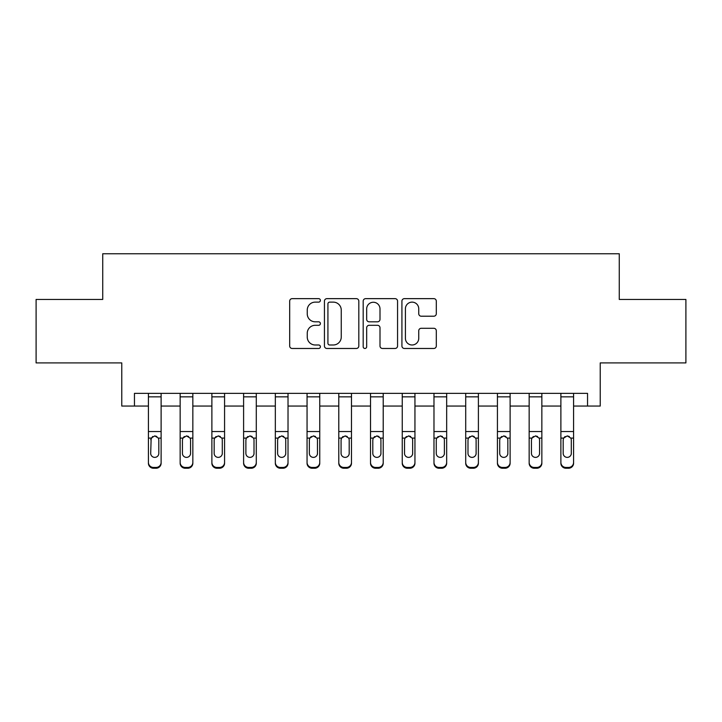 <?xml version="1.0" encoding="UTF-8"?>
<svg xmlns="http://www.w3.org/2000/svg" width="722" height="722" viewBox="0 0 722 722"><rect width="100%" height="100%" fill="white"/><g stroke="black" fill="none" stroke-linecap="round" stroke-linejoin="round"><path stroke-width="1.08" d="M320.387 300.388A1.742 1.742 0 0 0 318.646 298.646L292.175 298.646A2.491 2.491 0 0 0 289.684 301.137L289.684 345.982A2.491 2.491 0 0 0 292.175 348.473L318.646 348.473A1.742 1.742 0 0 0 320.387 346.731A1.742 1.742 0 0 0 318.646 344.99L315.216 344.99A7.969 7.969 0 0 1 307.247 337.012L307.247 333.275A7.969 7.969 0 0 1 315.216 325.306L318.646 325.306A1.742 1.742 0 0 0 320.387 323.564A1.742 1.742 0 0 0 318.646 321.813L315.216 321.813A7.969 7.969 0 0 1 307.247 313.844L307.247 310.108A7.969 7.969 0 0 1 315.216 302.13L318.646 302.13A1.742 1.742 0 0 0 320.387 300.388M433.814 316.209A2.491 2.491 0 0 0 436.305 313.718L436.305 301.137A2.491 2.491 0 0 0 433.814 298.646L404.41 298.646A2.491 2.491 0 0 0 401.919 301.137L401.919 345.982A2.491 2.491 0 0 0 404.41 348.473L433.814 348.473A2.491 2.491 0 0 0 436.305 345.982L436.305 330.784A2.491 2.491 0 0 0 433.814 328.293L421.233 328.293A2.491 2.491 0 0 0 418.742 330.784L418.742 338.32A6.66 6.66 0 0 1 412.072 344.99A6.66 6.66 0 0 1 405.412 338.32L405.412 308.799A6.66 6.66 0 0 1 412.072 302.13A6.66 6.66 0 0 1 418.742 308.799L418.742 313.718A2.491 2.491 0 0 0 421.233 316.209L433.814 316.209M134.454 406.053L134.454 393.364L587.546 393.364L587.546 406.053L600.235 406.053L600.235 362.904L685.9 362.904L685.9 299.45L619.268 299.45L619.268 253.756L102.732 253.756L102.732 299.45L36.1 299.45L36.1 362.904L121.765 362.904L121.765 406.053L148.416 406.053M358.816 301.137A2.491 2.491 0 0 0 356.325 298.646L326.931 298.646A2.491 2.491 0 0 0 324.44 301.137L324.44 345.982A2.491 2.491 0 0 0 326.931 348.473L356.325 348.473A2.491 2.491 0 0 0 358.816 345.982L358.816 301.137M365.675 298.646L395.069 298.646A2.491 2.491 0 0 1 397.56 301.137L397.56 345.982A2.491 2.491 0 0 1 395.069 348.473L382.489 348.473A2.491 2.491 0 0 1 379.998 345.982L379.998 327.797A2.491 2.491 0 0 0 377.507 325.306L369.159 325.306A2.491 2.491 0 0 0 366.668 327.797L366.668 346.731A1.742 1.742 0 0 1 364.926 348.473A1.742 1.742 0 0 1 363.184 346.731L363.184 301.137A2.491 2.491 0 0 1 365.675 298.646M161.114 406.053L180.148 406.053M192.837 406.053L211.88 406.053M224.569 406.053L243.603 406.053M256.292 406.053L275.335 406.053M288.024 406.053L307.058 406.053M319.756 406.053L338.789 406.053M351.479 406.053L370.521 406.053M383.211 406.053L402.244 406.053M414.942 406.053L433.976 406.053M446.665 406.053L465.708 406.053M478.397 406.053L497.431 406.053M510.12 406.053L529.163 406.053M541.852 406.053L560.886 406.053M573.584 406.053L587.546 406.053M329.665 302.13A1.742 1.742 0 0 0 327.923 303.881L327.923 343.239A1.742 1.742 0 0 0 329.665 344.99L333.284 344.99A7.969 7.969 0 0 0 341.253 337.012L341.253 310.108A7.969 7.969 0 0 0 333.284 302.13L329.665 302.13M379.998 308.926A6.66 6.66 0 0 0 373.337 302.256A6.66 6.66 0 0 0 366.668 308.926L366.668 319.323A2.491 2.491 0 0 0 369.159 321.813L377.507 321.813A2.491 2.491 0 0 0 379.998 319.323L379.998 308.926M148.416 438.904L148.416 462.414A5.081 5.036 0 0 0 153.497 467.45L156.033 467.45A5.081 5.036 0 0 0 161.114 462.414L161.114 463.208A5.081 5.036 180 0 1 156.033 468.244L156.033 467.45M158.822 453.344L158.822 439.978L158.822 453.344A4.061 4.025 180 0 1 154.761 457.378A4.061 4.025 180 0 0 158.822 453.344M150.699 454.138L150.699 453.344A4.061 4.025 180 0 0 154.761 457.378M152.649 436.494L150.699 439.662M156.882 436.494L154.761 435.898L158.38 438.101L158.822 439.978M161.114 393.364L161.114 462.414M148.416 393.364L148.416 462.414M153.497 467.45L153.497 468.244L156.033 468.244M153.497 468.244A5.081 5.036 180 0 1 148.416 463.208M148.416 438.101L151.151 438.101L150.699 453.344M151.151 438.101L154.761 435.898M180.148 438.904L180.148 462.414A5.081 5.036 0 0 0 185.22 467.45L187.765 467.45A5.081 5.036 0 0 0 192.837 462.414L192.837 463.208A5.081 5.036 180 0 1 187.765 468.244L187.765 467.45M190.554 454.138L190.554 453.344A4.061 4.025 180 0 1 186.493 457.378A4.061 4.025 180 0 1 182.431 453.344L182.431 439.978L182.431 453.344A4.061 4.025 180 0 0 186.493 457.378M188.604 436.485L186.493 435.898L190.103 438.101L190.554 439.662M184.372 436.494L182.883 438.101L182.431 439.978L182.883 438.101L186.493 435.898M211.88 438.904L211.88 462.414A5.081 5.036 0 0 0 216.952 467.45L219.488 467.45A5.081 5.036 0 0 0 224.569 462.414L224.569 463.208A5.081 5.036 180 0 1 219.488 468.244L219.488 467.45M222.286 454.138L222.286 453.344A4.061 4.025 180 0 1 218.225 457.378A4.061 4.025 180 0 1 214.163 453.344L214.163 439.978L214.163 453.344A4.061 4.025 180 0 0 218.225 457.378M220.336 436.485L218.225 435.898L221.834 438.101L222.286 439.662M216.104 436.494L214.614 438.101L214.163 439.978L214.614 438.101L218.225 435.898M243.603 438.904L243.603 462.414A5.081 5.036 0 0 0 248.684 467.45L251.22 467.45A5.081 5.036 0 0 0 256.292 462.414L256.292 463.208A5.081 5.036 180 0 1 251.22 468.244L251.22 467.45M254.009 454.138L254.009 453.344A4.061 4.025 180 0 1 249.947 457.378A4.061 4.025 180 0 1 245.886 453.344L245.886 439.978L245.886 453.344A4.061 4.025 180 0 0 249.947 457.378M252.068 436.485L249.947 435.898L253.557 438.101L254.009 439.662M247.836 436.494L246.337 438.101L245.886 439.978L246.337 438.101L249.947 435.898M192.837 393.364L192.837 463.208M180.148 393.364L180.148 462.414M185.22 467.45L185.22 468.244L187.765 468.244M185.22 468.244A5.081 5.036 180 0 1 180.148 463.208M190.554 439.978L190.554 453.344M224.569 393.364L224.569 463.208M211.88 393.364L211.88 462.414M216.952 467.45L216.952 468.244L219.488 468.244M216.952 468.244A5.081 5.036 180 0 1 211.88 463.208M222.286 439.978L222.286 453.344M256.292 393.364L256.292 463.208M243.603 393.364L243.603 462.414M248.684 467.45L248.684 468.244L251.22 468.244M248.684 468.244A5.081 5.036 180 0 1 243.603 463.208M254.009 439.978L254.009 453.344M275.335 438.904L275.335 462.414A5.081 5.036 0 0 0 280.407 467.45L282.952 467.45A5.081 5.036 0 0 0 288.024 462.414L288.024 463.208A5.081 5.036 180 0 1 282.952 468.244L282.952 467.45M285.741 454.138L285.741 453.344A4.061 4.025 180 0 1 281.679 457.378A4.061 4.025 180 0 1 277.618 453.344L277.618 439.978L277.618 453.344A4.061 4.025 180 0 0 281.679 457.378M283.791 436.485L281.679 435.898L285.289 438.101L285.741 439.662M279.558 436.494L278.069 438.101L277.618 439.978L278.069 438.101L281.679 435.898M288.024 393.364L288.024 463.208M275.335 393.364L275.335 462.414M280.407 467.45L280.407 468.244L282.952 468.244M280.407 468.244A5.081 5.036 180 0 1 275.335 463.208M285.741 439.978L285.741 453.344M307.058 438.904L307.058 462.414A5.081 5.036 0 0 0 312.139 467.45L314.675 467.45A5.081 5.036 0 0 0 319.756 462.414L319.756 463.208A5.081 5.036 180 0 1 314.675 468.244L314.675 467.45M317.472 454.138L317.472 453.344A4.061 4.025 180 0 1 313.411 457.378A4.061 4.025 180 0 1 309.35 453.344L309.35 439.978L309.35 453.344A4.061 4.025 180 0 0 313.411 457.378M315.523 436.485L313.411 435.898L317.021 438.101L317.472 439.662M311.29 436.494L309.792 438.101L309.35 439.978L309.792 438.101L313.411 435.898M338.789 438.904L338.789 462.414A5.081 5.036 0 0 0 343.871 467.45L346.407 467.45A5.081 5.036 0 0 0 351.479 462.414L351.479 463.208A5.081 5.036 180 0 1 346.407 468.244L346.407 467.45M349.195 454.138L349.195 453.344A4.061 4.025 180 0 1 345.134 457.378A4.061 4.025 180 0 1 341.073 453.344L341.073 439.978L341.073 453.344A4.061 4.025 180 0 0 345.134 457.378M347.246 436.485L345.134 435.898L348.744 438.101L349.195 439.662M343.013 436.494L341.524 438.101L341.073 439.978L341.524 438.101L345.134 435.898M370.521 438.904L370.521 462.414A5.081 5.036 0 0 0 375.593 467.45L378.129 467.45A5.081 5.036 0 0 0 383.211 462.414L383.211 463.208A5.081 5.036 180 0 1 378.129 468.244L378.129 467.45M380.927 454.138L380.927 453.344A4.061 4.025 180 0 1 376.866 457.378A4.061 4.025 180 0 1 372.805 453.344L372.805 439.978L372.805 453.344A4.061 4.025 180 0 0 376.866 457.378M378.978 436.485L376.866 435.898L380.476 438.101L380.927 439.662M374.745 436.494L373.256 438.101L372.805 439.978L373.256 438.101L376.866 435.898M402.244 438.904L402.244 462.414A5.081 5.036 0 0 0 407.325 467.45L409.861 467.45A5.081 5.036 0 0 0 414.942 462.414L414.942 463.208A5.081 5.036 180 0 1 409.861 468.244L409.861 467.45M412.65 454.138L412.65 453.344A4.061 4.025 180 0 1 408.589 457.378A4.061 4.025 180 0 1 404.528 453.344L404.528 439.978L404.528 453.344A4.061 4.025 180 0 0 408.589 457.378M410.71 436.485L408.589 435.898L412.208 438.101L412.65 439.662M406.477 436.494L404.979 438.101L404.528 439.978L404.979 438.101L408.589 435.898M433.976 438.904L433.976 462.414A5.081 5.036 0 0 0 439.048 467.45L441.593 467.45A5.081 5.036 0 0 0 446.665 462.414L446.665 463.208A5.081 5.036 180 0 1 441.593 468.244L441.593 467.45M444.382 454.138L444.382 453.344A4.061 4.025 180 0 1 440.321 457.378A4.061 4.025 180 0 1 436.259 453.344L436.259 439.978L436.259 453.344A4.061 4.025 180 0 0 440.321 457.378M442.433 436.485L440.321 435.898L443.931 438.101L444.382 439.662M438.2 436.494L436.711 438.101L436.259 439.978L436.711 438.101L440.321 435.898M319.756 393.364L319.756 463.208M307.058 393.364L307.058 462.414M312.139 467.45L312.139 468.244L314.675 468.244M312.139 468.244A5.081 5.036 180 0 1 307.058 463.208M317.472 439.978L317.472 453.344M351.479 393.364L351.479 463.208M338.789 393.364L338.789 462.414M343.871 467.45L343.871 468.244L346.407 468.244M343.871 468.244A5.081 5.036 180 0 1 338.789 463.208M349.195 439.978L349.195 453.344M383.211 393.364L383.211 463.208M370.521 393.364L370.521 462.414M375.593 467.45L375.593 468.244L378.129 468.244M375.593 468.244A5.081 5.036 180 0 1 370.521 463.208M380.927 439.978L380.927 453.344M414.942 393.364L414.942 463.208M402.244 393.364L402.244 462.414M407.325 467.45L407.325 468.244L409.861 468.244M407.325 468.244A5.081 5.036 180 0 1 402.244 463.208M412.65 439.978L412.65 453.344M446.665 393.364L446.665 463.208M433.976 393.364L433.976 462.414M439.048 467.45L439.048 468.244L441.593 468.244M439.048 468.244A5.081 5.036 180 0 1 433.976 463.208M444.382 439.978L444.382 453.344M465.708 438.904L465.708 462.414A5.081 5.036 0 0 0 470.78 467.45L473.316 467.45A5.081 5.036 0 0 0 478.397 462.414L478.397 463.208A5.081 5.036 180 0 1 473.316 468.244L473.316 467.45M476.114 454.138L476.114 453.344A4.061 4.025 180 0 1 472.053 457.378A4.061 4.025 180 0 1 467.991 453.344L467.991 439.978L467.991 453.344A4.061 4.025 180 0 0 472.053 457.378M474.164 436.485L472.053 435.898L475.663 438.101L476.114 439.662M469.932 436.494L468.443 438.101L467.991 439.978L468.443 438.101L472.053 435.898M478.397 393.364L478.397 463.208M465.708 393.364L465.708 462.414M470.78 467.45L470.78 468.244L473.316 468.244M470.78 468.244A5.081 5.036 180 0 1 465.708 463.208M476.114 439.978L476.114 453.344M497.431 438.904L497.431 462.414A5.081 5.036 0 0 0 502.512 467.45L505.048 467.45A5.081 5.036 0 0 0 510.12 462.414L510.12 463.208A5.081 5.036 180 0 1 505.048 468.244L505.048 467.45M507.837 454.138L507.837 453.344A4.061 4.025 180 0 1 503.776 457.378A4.061 4.025 180 0 1 499.714 453.344L499.714 439.978L499.714 453.344A4.061 4.025 180 0 0 503.776 457.378M505.896 436.485L503.776 435.898L507.386 438.101L507.837 439.662M501.664 436.494L500.166 438.101L499.714 439.978L500.166 438.101L503.776 435.898M510.12 393.364L510.12 463.208M497.431 393.364L497.431 462.414M502.512 467.45L502.512 468.244L505.048 468.244M502.512 468.244A5.081 5.036 180 0 1 497.431 463.208M507.837 439.978L507.837 453.344M529.163 438.904L529.163 462.414A5.081 5.036 0 0 0 534.235 467.45L536.78 467.45A5.081 5.036 0 0 0 541.852 462.414L541.852 463.208A5.081 5.036 180 0 1 536.78 468.244L536.78 467.45M539.569 454.138L539.569 453.344A4.061 4.025 180 0 1 535.507 457.378A4.061 4.025 180 0 1 531.446 453.344L531.446 439.978L531.446 453.344A4.061 4.025 180 0 0 535.507 457.378M537.619 436.485L535.507 435.898L539.117 438.101L539.569 439.662M533.387 436.494L531.897 438.101L531.446 439.978L531.897 438.101L535.507 435.898M541.852 393.364L541.852 463.208M529.163 393.364L529.163 462.414M534.235 467.45L534.235 468.244L536.78 468.244M534.235 468.244A5.081 5.036 180 0 1 529.163 463.208M539.569 439.978L539.569 453.344M560.886 438.904L560.886 462.414A5.081 5.036 0 0 0 565.967 467.45L568.503 467.45A5.081 5.036 0 0 0 573.584 462.414L573.584 463.208A5.081 5.036 180 0 1 568.503 468.244L568.503 467.45M571.301 454.138L571.301 453.344A4.061 4.025 180 0 1 567.239 457.378A4.061 4.025 180 0 1 563.178 453.344L563.178 439.978L563.178 453.344A4.061 4.025 180 0 0 567.239 457.378M569.351 436.485L567.239 435.898L570.849 438.101L571.301 439.662M565.118 436.494L563.62 438.101L563.178 439.978L563.62 438.101L567.239 435.898M573.584 393.364L573.584 463.208M560.886 393.364L560.886 462.414M565.967 467.45L565.967 468.244L568.503 468.244M565.967 468.244A5.081 5.036 180 0 1 560.886 463.208M571.301 439.978L571.301 453.344M158.38 438.101L161.114 438.101M148.416 431.539L161.114 431.539M148.416 396.847L161.114 396.847M190.103 438.101L192.837 438.101M180.148 438.101L182.883 438.101M180.148 431.539L192.837 431.539M180.148 396.847L192.837 396.847M221.834 438.101L224.569 438.101M211.88 438.101L214.614 438.101M211.88 431.539L224.569 431.539M211.88 396.847L224.569 396.847M253.557 438.101L256.292 438.101M243.603 438.101L246.337 438.101M243.603 431.539L256.292 431.539M243.603 396.847L256.292 396.847M285.289 438.101L288.024 438.101M275.335 438.101L278.069 438.101M275.335 431.539L288.024 431.539M275.335 396.847L288.024 396.847M317.021 438.101L319.756 438.101M307.058 438.101L309.792 438.101M307.058 431.539L319.756 431.539M307.058 396.847L319.756 396.847M348.744 438.101L351.479 438.101M338.789 438.101L341.524 438.101M338.789 431.539L351.479 431.539M338.789 396.847L351.479 396.847M380.476 438.101L383.211 438.101M370.521 438.101L373.256 438.101M370.521 431.539L383.211 431.539M370.521 396.847L383.211 396.847M412.208 438.101L414.942 438.101M402.244 438.101L404.979 438.101M402.244 431.539L414.942 431.539M402.244 396.847L414.942 396.847M443.931 438.101L446.665 438.101M433.976 438.101L436.711 438.101M433.976 431.539L446.665 431.539M433.976 396.847L446.665 396.847M475.663 438.101L478.397 438.101M465.708 438.101L468.443 438.101M465.708 431.539L478.397 431.539M465.708 396.847L478.397 396.847M507.386 438.101L510.12 438.101M497.431 438.101L500.166 438.101M497.431 431.539L510.12 431.539M497.431 396.847L510.12 396.847M539.117 438.101L541.852 438.101M529.163 438.101L531.897 438.101M529.163 431.539L541.852 431.539M529.163 396.847L541.852 396.847M570.849 438.101L573.584 438.101M560.886 438.101L563.62 438.101M560.886 431.539L573.584 431.539M560.886 396.847L573.584 396.847"/></g></svg>
